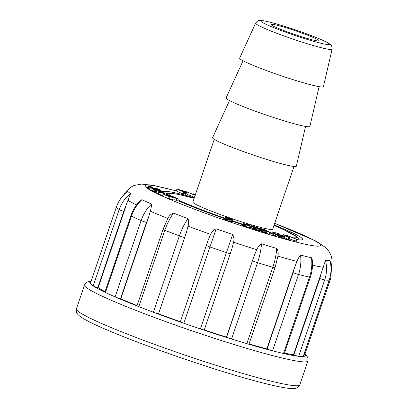<?xml version="1.0" encoding="UTF-8"?>
<svg xmlns="http://www.w3.org/2000/svg" width="409" height="409" viewBox="0 0 409 409"><rect width="100%" height="100%" fill="white"/><g stroke="black" fill="none" stroke-linecap="round" stroke-linejoin="round"><path stroke-width="0.61" d="M294.005 166.489L272.665 229.183A42.137 3.134 -161.2 0 1 248.237 223.887A42.137 3.134 -161.2 0 1 192.89 202.026L214.229 139.331M305.564 126.437L296.331 166.197A44.244 3.292 -161.2 0 1 270.676 160.66A44.244 3.292 -161.2 0 1 212.568 137.68L229.51 100.548M319.107 86.657L309.874 126.417A44.244 3.292 -161.2 0 1 284.219 120.88A44.244 3.292 -161.2 0 1 226.111 97.904L243.053 60.767M332.103 49.213L323.412 86.642A44.244 3.292 -161.2 0 1 297.757 81.105A44.244 3.292 -161.2 0 1 239.654 58.124L255.599 23.17C257.471 20.885 258.994 19.98 260.17 20.45L263.478 20.757C268.099 21.559 275.017 23.39 284.229 26.248C303.243 32.183 321.898 39.407 327.42 42.541L330.201 44.32C331.372 44.627 332.006 46.263 332.103 49.213A40.409 3.006 -161.2 0 1 308.672 44.157A40.409 3.006 -161.2 0 1 255.599 23.17M304.342 37.602A25.281 1.881 -161.2 0 1 271.131 24.484A25.281 1.881 -161.2 0 1 295.671 30.849A25.281 1.881 -161.2 0 1 319 40.777A25.281 1.881 -161.2 0 1 304.342 37.602M253.064 226.208L258.253 227.992L251.525 225.691L257.956 228.391L253.202 226.842L252.527 228.83L253.381 229.26L258.698 230.932L259.418 228.876L253.028 226.32M251.412 225.722L250.737 227.711L252.685 228.636M186.1 193.886L194.479 197.343M248.698 227.859L249.413 228.094L250.093 226.105L249.03 224.761L247.629 224.296L247.813 224.751L243.038 223.391L242.348 225.441L244.28 226.366L248.698 227.859L249.378 225.87L250.093 226.105M225.972 217.557L231.433 219.25L229.101 219.045L225.431 217.568L224.684 219.633L228.897 221.3L232.215 221.862L232.936 219.751L227.312 217.522L225.921 217.716M148.114 185.926L154.745 188.59L160.451 190.006L155.609 187.992L158.636 189.285L158.539 189.577L152.762 187.787L149.505 186.412L150.834 186.463L148.452 185.855L148.15 185.839L147.439 187.915L149.852 189.086M158.83 192.02L169.669 195.257L163.748 193.329L161.54 192.215L165.21 193.145L155.113 190.175L160.093 191.785L162.935 193.201L158.83 192.02L158.155 194.009L162.802 195.497M155.113 190.175L154.438 192.164L158.339 193.457M153.953 191.284L154.663 191.504M163.125 191.928L150.384 187.516L149.709 189.505L152.854 191.284L153.861 191.555L154.536 189.566L153.436 188.927L163.125 191.928L162.935 192.475M274.117 224.919A73.738 5.491 -161.2 0 1 297.149 235.139A73.738 5.491 -161.2 0 1 302.578 239.367A73.738 5.491 -161.2 0 1 296.883 239.592M272.164 233.718A73.738 5.491 -161.2 0 1 269.459 232.946M250.87 227.322A73.738 5.491 -161.2 0 1 249.792 226.985M242.603 224.669A73.738 5.491 -161.2 0 1 232.414 221.279M224.991 218.733A73.738 5.491 -161.2 0 1 177.767 200.563M163.002 191.775A73.738 5.491 -161.2 0 1 194.341 197.762M168.871 198.554L168.559 198.569A7.899 0.588 -161.2 0 1 162.649 195.947L163.324 193.958L164.822 194.464A6.319 0.47 18.8 0 0 169.551 196.565L168.871 198.554M168.912 198.437A4.739 0.353 18.8 0 0 174.612 200.021L175.292 198.033A4.739 0.353 18.8 0 0 174.94 197.757A4.739 0.353 18.8 0 0 169.97 195.855A4.739 0.353 18.8 0 0 166.315 194.975A4.739 0.353 18.8 0 0 170.691 196.836A4.739 0.353 18.8 0 0 175.292 198.033M174.715 199.725A6.319 0.47 -161.2 0 1 176.11 200.528L177.608 201.039L178.283 199.05A7.899 0.588 18.8 0 0 172.373 196.427L172.02 196.555M184.321 191.79L186.642 192.307L184.285 191.213L176.964 189.004L176.289 190.993L184.004 194.372L184.679 192.383L182.399 191.254L184.321 191.79L184.208 192.123M184.152 193.922L185.916 194.331L186.642 192.307M259.654 228.268L262.736 229.613L262.159 229.577L261.479 231.566L262.895 232.256L269.02 234.234L269.695 232.246L265.104 229.792L259.735 228.253L258.974 230.257L261.53 231.422M272.737 235.201L274.664 235.911L275.293 233.892L272.491 232.757L271.816 234.746L272.737 235.201L273.411 233.212L272.823 235.247M274.725 235.727L276.847 236.535L277.522 234.546L274.603 233.585M277.113 235.451L279.321 236.944L284.168 238.498L284.465 238.524L285.139 236.443L283.682 236.039M288.12 239.521L289.045 239.848L289.72 237.859L283.207 234.536L288.8 237.532L288.12 239.521L284.746 237.711M289.403 238.784L296.28 241.366L296.954 239.377L294.812 238.508M127.506 191.381L127.715 191.269A108.053 8.042 18.8 0 0 130.563 193.58L123.743 211.371L97.751 287.716A4.213 0.312 -161.2 0 1 93.201 285.932A113.768 8.466 -161.2 0 1 90.338 283.611A4.213 0.312 -161.2 0 1 90.323 283.565L116.309 207.215C118.528 200.87 122.26 195.594 127.506 191.381M139.08 201.729L140.635 200.241L141.918 199.669A108.053 8.042 18.8 0 0 151.534 204.03C151.529 206.003 151.115 208.396 150.297 211.208L148.375 217.9L146.494 222.414L120.502 298.764A4.213 0.312 -161.2 0 1 115.123 296.888A113.768 8.466 -161.2 0 1 105.461 292.501A4.213 0.312 -161.2 0 1 104.883 292.128L130.875 215.778A4.213 0.312 18.8 0 0 131.453 216.156L105.461 292.501A113.768 8.466 18.8 0 1 98.252 288.892A113.768 8.466 18.8 0 1 93.201 285.932L119.188 209.587C121.417 203.171 125.205 197.833 130.563 193.58M187.966 218.626C188.733 220.824 188.764 223.345 188.063 226.192L186.253 232.91L158.513 313.826A4.213 0.312 -161.2 0 1 153.375 312.231L179.367 235.881C181.57 229.459 184.439 223.703 187.966 218.626A108.053 8.042 18.8 0 1 173.488 213.069C170.982 214.009 169.101 215.799 167.854 218.437L167.879 218.386M207.93 240.748L210.62 234.352C211.872 231.704 213.723 229.863 216.167 228.83A108.053 8.042 18.8 0 0 232.644 234.469C233.917 236.78 234.239 239.367 233.611 242.225L231.837 248.938L204.26 329.915A4.213 0.312 -161.2 0 1 200.379 328.918A113.768 8.466 -161.2 0 1 183.825 323.248A4.213 0.312 -161.2 0 1 180.349 321.73A4.213 0.312 -161.2 0 1 180.354 321.725L208.048 240.395M304.823 354.47A113.768 8.466 18.8 0 1 303.187 356.52L329.179 280.175A4.213 0.312 18.8 0 0 329.255 280.145L303.268 356.49A4.213 0.312 -161.2 0 1 303.187 356.52A113.768 8.466 -161.2 0 1 298.682 356.321A113.768 8.466 18.8 0 1 283.519 353.499L309.511 277.149A4.213 0.312 18.8 0 0 310.319 277.23L284.327 353.58A4.213 0.312 -161.2 0 1 283.519 353.499A113.768 8.466 -161.2 0 1 272.542 350.815A113.768 8.466 18.8 0 1 246.826 343.647L272.818 267.297A4.213 0.312 18.8 0 0 274.986 267.742L248.994 344.092A4.213 0.312 -161.2 0 1 246.826 343.647A113.768 8.466 -161.2 0 1 231.55 339.01A4.213 0.312 -161.2 0 1 226.612 337.154L254.02 256.121L256.699 249.7C257.89 247.021 259.495 245.063 261.509 243.82A108.053 8.042 18.8 0 0 276.714 248.432C278.14 250.722 278.539 253.289 277.921 256.141L277.742 257.169M300.528 255.073C301.356 261.561 300.692 268.023 298.534 274.465L272.542 350.815A4.213 0.312 -161.2 0 1 267.123 348.989L293.11 272.639L294.388 267.921L296.965 261.453C298.049 258.728 299.24 256.601 300.528 255.073A108.053 8.042 18.8 0 0 311.454 257.742L312.026 258.57L312.532 261.653M325.498 260.359C327.098 266.995 326.827 273.534 324.674 279.976L298.682 356.321A4.213 0.312 -161.2 0 1 293.856 354.889L319.843 278.544L321.039 273.805L325.498 260.359A108.053 8.042 18.8 0 0 329.981 260.559L330.15 260.942C331.653 267.425 331.351 273.825 329.255 280.145M304.797 354.445A4.213 0.312 -161.2 0 1 304.817 354.491A4.213 0.312 -161.2 0 1 303.979 354.399M321.039 273.805L293.483 354.756A109.556 8.154 18.8 0 1 284.48 353.131M293.856 354.889L293.483 354.756M294.388 267.921L266.832 348.872A109.556 8.154 18.8 0 1 249.05 343.918M267.123 348.989L266.832 348.872M254.02 256.121L226.463 337.072A109.556 8.154 18.8 0 1 204.28 329.889L231.837 248.938M158.697 313.856A109.556 8.154 18.8 0 0 180.359 321.694M137.081 305.559A109.556 8.154 18.8 0 1 120.813 298.851L148.375 217.9M151.534 204.03C146.805 208.621 143.334 214.122 141.11 220.543L115.123 296.888A113.768 8.466 18.8 0 0 138.825 306.648A4.213 0.312 -161.2 0 1 137.015 305.748L163.002 229.403A4.213 0.312 18.8 0 0 164.817 230.303L138.825 306.648A113.768 8.466 -161.2 0 0 153.375 312.231A113.768 8.466 18.8 0 0 183.825 323.248L216.167 228.83M120.813 298.851L120.502 298.764M105.057 291.622A109.556 8.154 18.8 0 1 98.134 287.839L125.691 206.888M98.134 287.839L97.751 287.716M127.715 191.269C122.352 195.517 118.554 200.845 116.33 207.261L90.338 283.611A113.768 8.466 18.8 0 1 90.967 281.668M141.918 199.669C137.158 204.239 133.671 209.735 131.453 216.156A113.768 8.466 -161.2 0 0 141.11 220.543A4.213 0.312 18.8 0 0 146.494 222.414M186.253 232.91L158.513 313.826M173.488 213.069C169.914 218.135 167.025 223.876 164.817 230.303A113.768 8.466 -161.2 0 0 179.367 235.881A4.213 0.312 18.8 0 0 184.505 237.476M261.509 243.82C261.034 249.945 259.715 256.223 257.542 262.66L231.55 339.01A113.768 8.466 18.8 0 1 200.379 328.918L232.644 234.469M252.604 260.804A4.213 0.312 18.8 0 0 257.542 262.66A113.768 8.466 -161.2 0 0 272.818 267.297C274.991 260.86 276.29 254.572 276.714 248.432M293.11 272.639A4.213 0.312 18.8 0 0 298.534 274.465A113.768 8.466 -161.2 0 0 309.511 277.149C311.668 270.707 312.318 264.24 311.454 257.742M319.843 278.544A4.213 0.312 18.8 0 0 324.674 279.976A113.768 8.466 -161.2 0 0 329.179 280.175C331.331 273.733 331.597 267.195 329.981 260.559M169.551 196.565L169.234 196.581L168.559 198.569M169.234 196.581A7.899 0.588 -161.2 0 1 163.324 193.958M163.257 191.923L163.058 192.511M150.384 187.516L153.14 189.116L152.465 191.105M153.14 189.116L153.528 189.295L152.854 191.284M153.528 189.295L154.336 189.546L153.661 191.535M169.546 195.292L169.418 195.681M159.423 192.312L158.748 194.301M169.669 195.257L169.515 195.712M166.039 193.539L165.86 194.06M155.706 190.471L155.031 192.46M156.719 190.793L156.039 192.782M160.093 191.785L159.914 192.307M160.727 192.082L160.584 192.506M155.527 188.053L155.323 188.641M156.131 188.304L155.947 188.835M157.189 188.687L157.025 189.168M158.027 189.014L157.894 189.413M158.636 189.285L158.958 189.643M159.009 189.49L158.534 189.577M150.732 186.586L150.599 186.969M151.294 186.708L151.131 187.184M148.339 186.105L147.664 188.094M148.799 186.351L148.119 188.339M149.479 186.668L148.799 188.656M150.318 187.015L149.643 189.004M151.33 187.404L151.212 187.762M152.419 187.797L152.271 188.247M153.539 188.186L153.344 188.759M154.745 188.59L154.556 189.137M155.993 188.989L155.809 189.525M157.153 189.352L156.969 189.883M158.222 189.664L158.038 190.216M159.178 189.924L158.978 190.507M159.878 190.088L159.663 190.717M160.318 190.154L160.077 190.85M160.502 190.124L160.236 190.896M173.564 197.337L167.813 195.487L170.727 196.724L173.564 197.337M172.056 196.443A6.319 0.47 -161.2 0 1 176.785 198.539L176.11 200.528M176.785 198.539L178.283 199.05M228.34 218.406L228.217 218.759M229.234 218.692L229.117 219.05M229.26 218.334L229.173 218.59M230.42 218.743L230.231 219.301M225.359 217.644L224.873 219.791M225.548 217.803L225.993 218.028L225.318 220.016M225.993 218.028L226.678 218.314L226.003 220.303M226.678 218.314L227.598 218.662L226.923 220.65M227.598 218.662L228.621 219.009L227.946 220.998M228.621 219.009L229.577 219.311L228.897 221.3M229.577 219.311L230.461 219.556L229.781 221.545M230.461 219.556L231.259 219.745L230.579 221.734M231.259 219.745L231.939 219.858L231.264 221.847M231.939 219.858L232.506 219.904L231.831 221.893M232.506 219.904L232.89 219.873L232.215 221.862M181.494 190.425L184.669 191.734L178.999 189.72L181.494 190.425L181.361 190.804M181.77 190.502L181.637 190.896M182.015 190.574L181.882 190.962M182.225 190.635L182.092 191.023M182.404 190.691L182.271 191.075M182.613 190.752L182.486 191.136M182.961 190.87L182.838 191.233M183.314 190.988L183.196 191.335M183.667 191.121L183.559 191.438M183.968 191.233L183.871 191.524M184.249 191.346L184.157 191.601M176.964 189.004L183.493 192.01L182.818 193.999M183.493 192.01L184.04 192.199L183.36 194.193M184.04 192.199L184.679 192.383M184.94 191.964L184.26 193.953M185.461 192.107L184.786 194.096M185.891 192.215L185.216 194.203M186.223 192.291L185.543 194.28M186.453 192.332L185.778 194.321M186.591 192.342L185.916 194.331M244.521 223.887L248.038 224.935L248.478 225.441L244.5 223.938M245.103 223.994L245.011 224.255M245.323 224.055L245.221 224.342M245.574 224.132L245.472 224.439M245.86 224.219L245.753 224.546M246.182 224.321L246.065 224.659M246.535 224.434L246.417 224.776M248.038 224.935L247.92 225.282M248.12 224.986L248.012 225.308M243.038 223.391L242.348 225.441M243.028 223.452L242.44 225.533M243.115 223.544L242.624 225.65M243.299 223.662L243.575 223.805L242.895 225.794M243.575 223.805L243.943 223.974L243.263 225.962M243.943 223.974L244.408 224.163L243.728 226.151M244.408 224.163L244.96 224.377L244.28 226.366M244.96 224.377L245.579 224.602L244.904 226.591M245.579 224.602L246.279 224.843L245.599 226.831M246.279 224.843L247.041 225.098L246.361 227.087M247.041 225.098L249.378 225.87M195.282 195.277L185.911 191.535L195.277 195.405M185.911 191.535L185.809 191.831M195.395 194.658L193.615 193.8L193.38 194.479M193.615 193.8L193.467 194.515M193.672 193.902L194.991 195.154M251.515 225.834L250.84 227.823M251.852 226.024L251.177 228.012M252.471 226.295L251.796 228.283M255.829 227.537L255.743 227.793M253.202 226.842L253.498 227.015L252.818 229.004M253.498 227.015L254.061 227.271L253.381 229.26M254.061 227.271L254.838 227.593L254.163 229.582M254.838 227.593L255.824 227.951L255.15 229.94M255.824 227.951L257.016 228.345L256.341 230.333M257.016 228.345L258.171 228.692L257.491 230.681M258.171 228.692L259.009 228.897L258.335 230.886M259.009 228.897L259.378 228.943L258.698 230.932M254.853 226.729L254.751 227.031M256.034 227.164L255.937 227.45M258.253 227.992L258.156 228.268M263.606 230.011L267.788 231.535L263.595 230.037M264.7 230.277L264.608 230.533M266.233 230.742L266.131 231.044M266.428 230.809L266.325 231.105M261.239 228.8L265.794 230.471L261.233 228.825M262.302 229.05L262.205 229.321M262.578 229.132L262.481 229.429M262.89 229.224L262.782 229.536M264.173 229.613L264.056 229.96M264.301 229.674L264.188 230.001M259.684 228.329L259.009 230.318M259.838 228.437L259.163 230.425M260.109 228.585L259.429 230.574M260.487 228.769L259.812 230.758M260.973 228.974L260.293 230.962M261.55 229.193L260.876 231.182M262.149 229.413L261.469 231.402M262.159 229.577L261.617 231.668M262.292 229.679L262.588 229.838L261.908 231.826M262.588 229.838L263.018 230.037L262.338 232.026M263.018 230.037L263.57 230.267L262.895 232.256M263.57 230.267L264.255 230.528L263.575 232.517M264.255 230.528L265.027 230.804L264.352 232.793M265.027 230.804L265.881 231.085L265.206 233.074M265.881 231.085L266.816 231.371L266.141 233.36M266.816 231.371L269.695 232.246M272.491 232.757L273.411 233.212M273.498 233.258L272.91 235.287M273.585 233.299L272.992 235.328M273.667 233.34L273.074 235.374M273.749 233.386L273.151 235.415M273.825 233.427L273.227 235.456M273.902 233.467L273.299 235.497M273.974 233.508L273.37 235.533M274.045 233.544L273.498 235.579M274.178 233.59L275.344 233.922M274.674 233.381L275.594 233.836L274.92 235.824M275.508 233.79L274.828 235.778M275.594 233.836L275.006 235.87M275.681 233.882L275.093 235.911M275.768 233.922L275.175 235.957M275.85 233.968L275.257 235.998M275.932 234.009L275.334 236.039M276.009 234.05L275.41 236.08M276.085 234.091L275.482 236.121M276.157 234.132L275.554 236.157M276.228 234.168L275.681 236.203M276.356 234.214L277.522 234.546M279.275 233.958L273.749 232.251L273.473 233.064M273.749 232.251L274.163 232.45L273.887 233.258M274.163 232.45L274.853 232.68L274.557 233.565M274.853 232.68L277.793 233.462L277.44 234.5M277.793 233.462L277.322 235.594M278.002 233.605L277.394 235.717M278.069 233.728L277.466 235.835M278.146 233.846L277.547 235.937M278.227 233.948L277.639 236.034M278.314 234.045L277.737 236.121M278.411 234.132L277.946 236.279M278.626 234.291L278.943 234.475L278.263 236.463M278.943 234.475L279.337 234.669L278.662 236.658M279.337 234.669L280.001 234.955L279.321 236.944M280.001 234.955L280.758 235.257L280.078 237.246M280.758 235.257L281.719 235.604L281.039 237.593M281.719 235.604L282.68 235.927L282 237.915M282.68 235.927L283.524 236.182L282.849 238.171M283.524 236.182L284.27 236.382L283.595 238.37M284.27 236.382L284.848 236.509L284.168 238.498M284.848 236.509L285.145 236.535M283.723 235.916L280.589 235.042L279.255 234.014M283.207 234.536L282.772 235.824A67.419 5.02 -161.2 0 1 282.624 235.783M288.8 237.532L289.122 237.675L288.447 239.664M289.122 237.675L289.72 237.859M295.037 238.539L286.796 235.42L286.474 235.359L286.254 236.003M286.474 235.359L286.28 236.019M286.489 235.4L296.295 239.204L295.615 241.192M296.295 239.204L296.75 239.357L296.07 241.346M251.029 226.857A67.419 5.02 -161.2 0 1 249.95 226.52M242.757 224.214A67.419 5.02 -161.2 0 1 232.568 220.834M225.144 218.283A67.419 5.02 -161.2 0 1 178.022 199.807M171.535 196.381A67.419 5.02 -161.2 0 1 194.152 198.319M273.928 225.477A67.419 5.02 -161.2 0 1 292.772 237.716M272.358 233.156A67.419 5.02 -161.2 0 1 269.643 232.404M308.355 39.75A36.217 2.694 -161.2 0 1 261.039 20.762A36.217 2.694 -161.2 0 1 315.799 37.377A36.217 2.694 -161.2 0 1 308.355 39.75M176.31 190.921A92.7 6.902 18.8 0 0 160.251 195.175A92.7 6.902 18.8 0 0 274.72 236.197A92.7 6.902 18.8 0 0 313.698 240.16A92.7 6.902 18.8 0 0 274.644 223.365M136.499 204.929A109.556 8.154 -161.2 0 1 127.792 200.246M167.854 218.437A109.556 8.154 -161.2 0 1 150.297 211.208M210.62 234.352A109.556 8.154 -161.2 0 1 188.063 226.192M256.699 249.7A109.556 8.154 -161.2 0 1 233.611 242.225M296.965 261.453A109.556 8.154 -161.2 0 1 277.921 256.141M323.447 267.271A109.556 8.154 -161.2 0 1 312.542 265.252M299.777 384.889C298.774 387.17 296.924 388.386 294.235 388.55L290.058 388.484C282.348 387.758 269.413 384.879 251.244 379.854C198.329 365.447 111.299 334.066 86.785 320.446C82.526 318.248 79.499 316.183 77.705 314.25L77.137 313.509C76.493 313.473 76.248 311.919 76.401 308.851A117.981 8.783 18.8 0 0 85.098 315.62A117.981 8.783 18.8 0 0 208.779 362.982A117.981 8.783 18.8 0 0 299.777 384.889L307.9 361.024A117.981 8.783 -161.2 0 1 216.908 339.117A117.981 8.783 -161.2 0 1 93.221 291.75A117.981 8.783 -161.2 0 1 84.53 284.981L85.363 283.478L86.544 282.414L88.364 281.617L91.1 281.264M123.743 211.371A4.213 0.312 18.8 0 1 119.188 209.587A113.768 8.466 -161.2 0 1 116.33 207.261M230.252 253.57A4.213 0.312 18.8 0 1 226.371 252.568A113.768 8.466 -161.2 0 1 209.817 246.898A4.213 0.312 18.8 0 1 206.34 245.385L208.043 240.41M329.899 278.038A4.213 0.312 18.8 0 0 330.809 278.14L331.99 260.84M273.319 233.166L272.645 235.155M165.942 193.83L169.162 193.13L177.976 194.301L194.157 198.299M273.933 225.456L283.437 229.49L297.665 237.297L299.291 239.873M331.065 266.821C332.302 262.956 332.297 259.204 331.065 255.574L329.434 252.051L326.126 247.915L316.244 241.213L274.664 223.309M176.335 190.845L152.762 185.272L141.417 184.091L133.988 185.492L130.548 187.281L124.592 193.973M76.401 308.851L84.53 284.981M304.961 354.071L306.597 355.62L307.859 357.732L307.9 361.024M125.057 193.114L122.449 196.315M130.875 215.778C132.731 210.4 135.532 205.645 139.28 201.509M163.002 229.403L167.884 218.391M180.349 321.73L206.34 245.385M274.986 267.742L277.803 256.816M312.512 261.29C312.808 266.683 312.072 271.995 310.319 277.23M304.817 354.491L330.809 278.14M166.315 194.975L166.218 195.272"/></g></svg>
